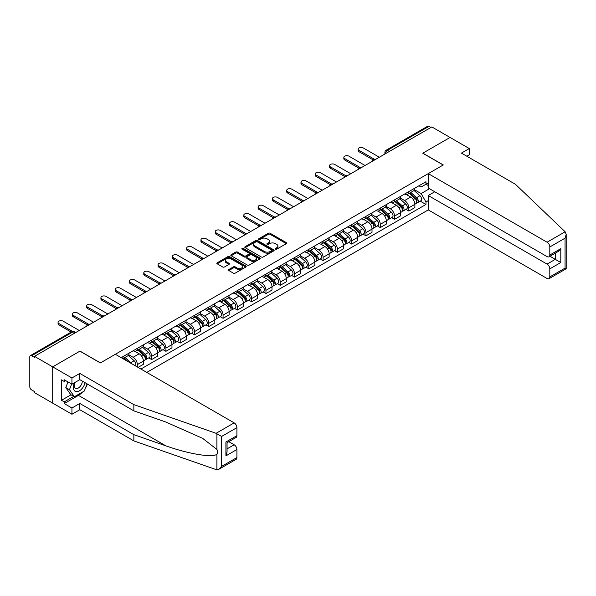 <?xml version="1.0" encoding="UTF-8"?>
<svg xmlns="http://www.w3.org/2000/svg" width="596" height="596" viewBox="0 0 596 596"><rect width="100%" height="100%" fill="white"/><g stroke="black" fill="none" stroke-linecap="round" stroke-linejoin="round"><path stroke-width="0.89" d="M275.494 249.158A0.887 0.514 0 0 0 276.753 249.158L286.311 243.645A1.274 0.738 0 0 0 286.683 243.123A1.274 0.738 0 0 0 286.311 242.609L270.122 233.26A1.274 0.738 0 0 0 268.327 233.26L258.776 238.78A0.887 0.514 0 0 0 258.515 239.138A0.887 0.514 0 0 0 258.776 239.503A0.887 0.514 0 0 0 260.027 239.503L261.264 238.787A4.068 2.347 0 0 1 267.023 238.787L268.371 239.57A4.068 2.347 0 0 1 269.563 241.231A4.068 2.347 0 0 1 268.371 242.892L267.135 243.608A0.887 0.514 0 0 0 266.874 243.965A0.887 0.514 0 0 0 267.135 244.33A0.887 0.514 0 0 0 268.394 244.33L269.63 243.615A4.068 2.347 0 0 1 275.382 243.615L276.73 244.397A4.068 2.347 0 0 1 277.922 246.059A4.068 2.347 0 0 1 276.73 247.72L275.494 248.435A0.887 0.514 0 0 0 275.233 248.793A0.887 0.514 0 0 0 275.494 249.158L275.494 248.435M228.857 269.496A1.274 0.738 0 0 0 228.484 270.01A1.274 0.738 0 0 0 228.857 270.532L233.394 273.154A1.274 0.738 0 0 0 235.196 273.154L245.805 267.03A1.274 0.738 0 0 0 246.178 266.509A1.274 0.738 0 0 0 245.805 265.987L229.616 256.645A1.274 0.738 0 0 0 227.821 256.645L217.212 262.769A1.274 0.738 0 0 0 216.84 263.29A1.274 0.738 0 0 0 217.212 263.812L222.695 266.978A1.274 0.738 0 0 0 224.491 266.978L229.035 264.356A1.274 0.738 0 0 0 229.408 263.834A1.274 0.738 0 0 0 229.035 263.32L226.316 261.748A3.405 1.967 0 0 1 225.318 260.355A3.405 1.967 0 0 1 227.419 258.545A3.405 1.967 0 0 1 231.121 258.969L241.782 265.123A3.405 1.967 0 0 1 242.773 266.509A3.405 1.967 0 0 1 240.672 268.327A3.405 1.967 0 0 1 236.97 267.902L235.196 266.874A1.274 0.738 0 0 0 233.394 266.874L228.857 269.496L228.857 270.532L233.394 267.932L233.394 266.874M34.471 356.341L431.832 126.926L450.062 137.452L422.765 153.209L443.186 165.003L100.426 362.897L79.998 351.104L52.701 366.868L34.471 356.341L34.471 357.399L31.633 355.76A2.593 1.497 -120 0 0 30.336 355.633A2.593 1.497 -120 0 0 29.8 356.818L29.8 386.752A2.593 1.497 -120 0 0 31.633 389.926L34.471 391.565L34.471 392.622L52.701 403.142L52.701 366.868L52.701 403.142L71.937 414.25L71.937 408.007L79.812 403.462L79.812 409.705L71.937 414.25M261.353 257.01A1.274 0.738 0 0 0 263.156 257.01L273.765 250.886A1.274 0.738 0 0 0 274.138 250.365A1.274 0.738 0 0 0 273.765 249.851L257.584 240.501A1.274 0.738 0 0 0 255.781 240.501L245.172 246.632A1.274 0.738 0 0 0 244.8 247.146A1.274 0.738 0 0 0 245.172 247.668L261.353 257.01M242.43 249.351A0.887 0.514 0 0 1 243.332 249.478L259.767 258.969L249.173 265.086A1.274 0.738 0 0 1 247.377 265.086L231.188 255.736L231.188 254.701A1.274 0.738 0 0 0 230.816 255.222A1.274 0.738 0 0 0 231.188 255.736M231.188 254.701L235.733 252.078A1.274 0.738 0 0 1 237.528 252.078L244.092 255.87A1.274 0.738 0 0 0 245.895 255.87L248.905 254.127A1.274 0.738 0 0 0 249.277 253.613A1.274 0.738 0 0 0 248.905 253.091L242.073 249.143A0.887 0.514 0 0 1 241.812 248.785A0.887 0.514 0 0 1 242.363 248.309A0.887 0.514 0 0 1 243.332 248.42L259.781 257.919A1.274 0.738 0 0 1 260.154 258.44A1.274 0.738 0 0 1 259.781 258.955L259.781 257.919M146.772 372.418L428.256 209.904L547.061 278.496A3.889 2.242 -120 0 0 549.005 278.69A3.889 2.242 -120 0 0 549.81 276.909L549.81 268.87A3.889 2.242 -120 0 0 547.061 264.11L555.308 259.349L560.799 262.523L549.81 268.87M389.419 151.414L387.497 150.304A2.593 1.497 60 0 0 386.201 150.177L427.697 126.218A2.593 1.497 60 0 1 428.993 126.345L387.497 150.304A2.593 1.497 120 0 0 385.664 153.477L385.664 153.582M430.915 127.455L428.993 126.345M408.841 191.607A5.96 3.442 60 0 1 407.604 194.281L413.654 190.787A5.96 3.442 -120 0 0 414.883 188.113M400.259 198.021L404.624 200.547A5.96 3.442 60 0 1 408.841 207.84L414.883 204.353A5.96 3.442 -120 0 0 410.674 197.053L406.345 194.557M414.883 204.353L414.883 207.579L408.841 211.066L405.943 209.397M407.604 194.281A5.96 3.442 60 0 1 404.669 194.013M408.841 207.84L408.841 211.066M394.552 199.854A5.96 3.442 60 0 1 393.315 202.528L399.357 199.042A5.96 3.442 -120 0 0 400.594 196.367M391.654 217.644L394.552 219.321L400.594 215.826L400.594 212.601A5.96 3.442 -120 0 0 396.385 205.3L392.056 202.804M393.315 202.528A5.96 3.442 60 0 1 390.38 202.26M385.97 206.276L390.335 208.794A5.96 3.442 60 0 1 394.552 216.095L394.552 219.321M380.263 208.108A5.96 3.442 60 0 1 379.026 210.783L385.068 207.289A5.96 3.442 -120 0 0 386.305 204.614M377.357 225.891L380.263 227.568L386.305 224.074L386.305 220.848A5.96 3.442 -120 0 0 382.088 213.554L377.767 211.051M379.026 210.783A5.96 3.442 60 0 1 376.091 210.515M371.68 214.523L376.046 217.041A5.96 3.442 60 0 1 380.263 224.342L380.263 227.568M365.966 216.355A5.96 3.442 60 0 1 364.737 219.03L370.779 215.543A5.96 3.442 -120 0 0 372.016 212.869M363.068 234.146L365.974 235.815L372.016 232.328L372.016 229.102A5.96 3.442 -120 0 0 367.799 221.801L363.478 219.306M364.737 219.03A5.96 3.442 60 0 1 361.802 218.762M357.391 222.77L361.757 225.295A5.96 3.442 60 0 1 365.974 232.589L365.974 235.815M351.677 224.603A5.96 3.442 60 0 1 350.448 227.277L356.49 223.791A5.96 3.442 -120 0 0 357.727 221.116M348.779 242.393L351.677 244.069L357.727 240.575L357.727 237.35A5.96 3.442 -120 0 0 353.51 230.056L349.189 227.553M350.448 227.277A5.96 3.442 60 0 1 347.513 227.009M343.102 231.025L347.468 233.543A5.96 3.442 60 0 1 351.677 240.844L351.677 244.069M337.388 232.857A5.96 3.442 60 0 1 336.159 235.532L342.201 232.038A5.96 3.442 -120 0 0 343.438 229.363M334.49 250.64L337.388 252.317L343.438 248.83L343.438 245.604A5.96 3.442 -120 0 0 339.221 238.303L334.892 235.807M336.159 235.532A5.96 3.442 60 0 1 333.224 235.264M328.813 239.272L333.179 241.79A5.96 3.442 60 0 1 337.388 249.091L337.388 252.317M323.099 241.104A5.96 3.442 60 0 1 321.87 243.779L327.912 240.292A5.96 3.442 -120 0 0 329.148 237.618M320.201 258.895L323.099 260.564L329.148 257.077L329.148 253.851A5.96 3.442 -120 0 0 324.932 246.55L320.603 244.055M321.87 243.779A5.96 3.442 60 0 1 318.935 243.511M314.524 247.519L318.89 250.044A5.96 3.442 60 0 1 323.099 257.338L323.099 260.564M308.81 249.359A5.96 3.442 60 0 1 307.581 252.034L313.623 248.539A5.96 3.442 -120 0 0 314.859 245.865M305.912 267.142L308.81 268.818L314.859 265.324L314.859 262.098A5.96 3.442 -120 0 0 310.643 254.805L306.314 252.302M307.581 252.034A5.96 3.442 60 0 1 304.645 251.765M300.235 255.773L304.601 258.291A5.96 3.442 60 0 1 308.81 265.592L308.81 268.818M294.521 257.606A5.96 3.442 60 0 1 293.292 260.281L299.334 256.787A5.96 3.442 -120 0 0 300.57 254.112M291.623 275.397L294.521 277.065L300.57 273.579L300.57 270.353A5.96 3.442 -120 0 0 296.354 263.052L292.025 260.556M293.292 260.281A5.96 3.442 60 0 1 290.356 260.012M285.946 264.021L290.312 266.546A5.96 3.442 60 0 1 294.521 273.84L294.521 277.065M280.232 265.853A5.96 3.442 60 0 1 279.002 268.528L285.044 265.041A5.96 3.442 -120 0 0 286.281 262.367M277.334 283.644L280.232 285.32L286.281 281.826L286.281 278.6A5.96 3.442 -120 0 0 282.064 271.299L277.736 268.803M279.002 268.528A5.96 3.442 60 0 1 276.067 268.26M271.649 272.275L276.022 274.793A5.96 3.442 60 0 1 280.232 282.094L280.232 285.32M265.943 274.108A5.96 3.442 60 0 1 264.706 276.782L270.755 273.288A5.96 3.442 -120 0 0 271.992 270.614M263.045 291.891L265.943 293.567L271.992 290.081L271.992 286.847A5.96 3.442 -120 0 0 267.775 279.554L263.447 277.058M264.706 276.782A5.96 3.442 60 0 1 261.778 276.514M257.36 280.522L261.733 283.04A5.96 3.442 60 0 1 265.943 290.341L265.943 293.567M251.654 282.355A5.96 3.442 60 0 1 250.417 285.03L256.466 281.543A5.96 3.442 -120 0 0 257.703 278.868M248.755 300.146L251.654 301.814L257.703 298.328L257.703 295.102A5.96 3.442 -120 0 0 253.486 287.801L249.158 285.305M250.417 285.03A5.96 3.442 60 0 1 247.489 284.761M243.071 288.769L247.437 291.295A5.96 3.442 60 0 1 251.654 298.589L251.654 301.814M237.364 290.602A5.96 3.442 60 0 1 236.128 293.284L242.177 289.79A5.96 3.442 -120 0 0 243.406 287.116M234.466 308.393L237.364 310.069L243.406 306.575L243.406 303.349A5.96 3.442 -120 0 0 239.197 296.056L234.869 293.552M236.128 293.284A5.96 3.442 60 0 1 233.2 293.009M228.782 297.024L233.148 299.542A5.96 3.442 60 0 1 237.364 306.843L237.364 310.069M223.075 298.857A5.96 3.442 60 0 1 221.839 301.531L227.888 298.037A5.96 3.442 -120 0 0 229.117 295.363M220.177 316.647L223.075 318.316L229.117 314.83L229.117 311.604A5.96 3.442 -120 0 0 224.908 304.303L220.58 301.807M221.839 301.531A5.96 3.442 60 0 1 218.911 301.263M214.493 305.271L218.859 307.797A5.96 3.442 60 0 1 223.075 315.09L223.075 318.316M208.786 307.104A5.96 3.442 60 0 1 207.55 309.778L213.599 306.292A5.96 3.442 -120 0 0 214.828 303.617M205.888 324.894L208.786 326.571L214.828 323.077L214.828 319.851A5.96 3.442 -120 0 0 210.619 312.55L206.29 310.054M207.55 309.778A5.96 3.442 60 0 1 204.614 309.51M200.204 313.526L204.57 316.044A5.96 3.442 60 0 1 208.786 323.345L208.786 326.571M194.497 315.358A5.96 3.442 60 0 1 193.26 318.033L199.31 314.539A5.96 3.442 -120 0 0 200.539 311.864M191.599 333.142L194.497 334.818L200.539 331.324L200.539 328.098A5.96 3.442 -120 0 0 196.33 320.804L192.001 318.301M193.26 318.033A5.96 3.442 60 0 1 190.325 317.765M185.915 321.773L190.28 324.291A5.96 3.442 60 0 1 194.497 331.592L194.497 334.818M180.208 323.606A5.96 3.442 60 0 1 178.971 326.28L185.021 322.794A5.96 3.442 -120 0 0 186.25 320.112M177.31 341.396L180.208 343.065L186.25 339.578L186.25 336.353A5.96 3.442 -120 0 0 182.041 329.052L177.712 326.556M178.971 326.28A5.96 3.442 60 0 1 176.036 326.012M171.626 330.02L175.991 332.546A5.96 3.442 60 0 1 180.208 339.839L180.208 343.065M165.919 331.853A5.96 3.442 60 0 1 164.682 334.527L170.732 331.041A5.96 3.442 -120 0 0 171.961 328.366M163.021 349.643L165.919 351.32L171.961 347.826L171.961 344.6A5.96 3.442 -120 0 0 167.752 337.306L163.423 334.803M164.682 334.527A5.96 3.442 60 0 1 161.747 334.259M157.337 338.275L161.702 340.793A5.96 3.442 60 0 1 165.919 348.094L165.919 351.32M151.63 340.107A5.96 3.442 60 0 1 150.393 342.782L156.435 339.288A5.96 3.442 -120 0 0 157.672 336.613M148.732 357.891L151.63 359.567L157.672 356.08L157.672 352.854A5.96 3.442 -120 0 0 153.463 345.553L149.134 343.058M150.393 342.782A5.96 3.442 60 0 1 147.458 342.514M143.047 346.522L147.413 349.04A5.96 3.442 60 0 1 151.63 356.341L151.63 359.567M137.341 348.355A5.96 3.442 60 0 1 136.104 351.029L142.146 347.543A5.96 3.442 -120 0 0 143.383 344.868M138.071 367.397L143.383 364.327L143.383 361.101A5.96 3.442 -120 0 0 139.173 353.8L134.845 351.305M136.104 351.029A5.96 3.442 60 0 1 133.169 350.761M128.758 354.769L133.124 357.295A5.96 3.442 60 0 1 137.341 364.588L137.341 366.972M122.918 358.643L127.857 355.79A5.96 3.442 -120 0 0 129.094 353.115M123.052 356.609A5.96 3.442 60 0 1 122.605 358.464M428.256 185.527L425.969 184.201L421.111 187.002L418.958 185.766M414.548 189.774L421.111 193.566L429.493 188.723M428.256 200.651L425.969 201.97L421.111 193.566M140.909 369.036L425.969 204.458L425.969 201.97M428.256 182.883L425.969 184.201L425.969 181.713L121.219 357.66M420.232 201.143L425.969 204.458M275.851 249.284L276.73 248.778A4.068 2.347 0 0 0 277.922 247.117L277.922 246.059M269.563 241.231L269.563 242.289A4.068 2.347 0 0 1 268.371 243.95L267.492 244.457M286.311 242.609L286.311 243.645L270.122 234.317A1.274 0.738 0 0 0 268.327 234.317L259.126 239.629M273.765 249.851L273.765 250.886L257.584 241.559A1.274 0.738 0 0 0 255.781 241.559L245.187 247.675L245.172 246.632M271.515 250.73A0.887 0.514 0 0 0 271.776 250.365A0.887 0.514 0 0 0 271.515 250L257.308 241.805A0.887 0.514 0 0 0 256.049 241.805L254.745 242.557A4.068 2.347 0 0 0 253.553 244.218A4.068 2.347 0 0 0 254.745 245.872L264.46 251.482A4.068 2.347 0 0 0 270.212 251.482L271.515 250.73L271.515 251.788A0.887 0.514 0 0 0 271.776 251.423L271.776 250.365M253.553 244.218L253.553 245.276A4.068 2.347 0 0 0 254.745 246.93L254.745 245.872M271.515 251.788L270.212 252.54A4.068 2.347 0 0 1 264.46 252.54L254.745 246.93M231.211 255.751L235.733 253.136L235.733 252.078M249.277 253.613L249.277 254.671A1.274 0.738 0 0 1 248.905 255.185L245.895 256.928A1.274 0.738 0 0 1 244.092 256.928L237.528 253.136A1.274 0.738 0 0 0 235.733 253.136M250.909 259.804A3.405 1.967 0 0 0 254.611 260.228A3.405 1.967 0 0 0 256.712 258.411A3.405 1.967 0 0 0 255.714 257.025L251.959 254.857A1.274 0.738 0 0 0 250.164 254.857L247.154 256.593A1.274 0.738 0 0 0 246.781 257.114A1.274 0.738 0 0 0 247.154 257.636L250.909 259.804L250.909 260.862A3.405 1.967 0 0 0 254.611 261.286A3.405 1.967 0 0 0 256.712 259.469L256.712 258.411M246.781 257.114L246.781 258.172A1.274 0.738 0 0 0 247.154 258.694L247.154 257.636M250.909 260.862L247.154 258.694M242.773 266.509L242.773 267.567A3.405 1.967 0 0 1 240.672 269.385A3.405 1.967 0 0 1 236.97 268.96L235.196 267.932A1.274 0.738 0 0 0 233.394 267.932M225.318 260.355L225.318 261.413A3.405 1.967 0 0 0 226.316 262.806L226.316 261.748M229.02 264.363L226.316 262.806M245.783 267.038L229.616 257.703A1.274 0.738 0 0 0 227.821 257.703L217.227 263.819M409.251 193.327L415.077 198.528A3.241 1.87 60 0 1 416.09 203.534L414.883 204.234M409.407 193.469L412.149 195.048M409.839 192.992L416.321 198.773A1.557 0.894 60 0 1 416.805 201.172A1.557 0.894 60 0 1 416.664 201.232M410.808 192.434L416.634 197.626A3.241 1.87 60 0 1 417.647 202.633A3.241 1.87 60 0 1 416.671 202.737M414.056 190.482L419.927 195.719A3.241 1.87 60 0 1 420.947 200.733L417.647 202.633M373.185 159.914L359.008 151.734A2.98 1.721 180 0 1 358.136 150.512L358.136 149.142A2.98 1.721 -0 0 0 359.008 150.356L374.37 159.221M379.347 157.232L363.225 147.92A2.98 1.721 -0 0 0 359.977 147.547A2.98 1.721 -0 0 0 358.136 149.142M394.962 201.582L400.788 206.775A3.241 1.87 60 0 1 401.801 211.781L400.594 212.481M395.118 201.716L397.86 203.303M395.55 201.239L402.032 207.021A1.557 0.894 60 0 1 402.516 209.427A1.557 0.894 60 0 1 402.375 209.479M396.519 200.681L402.345 205.873A3.241 1.87 60 0 1 403.358 210.887A3.241 1.87 60 0 1 402.382 210.991M399.767 198.729L405.638 203.974A3.241 1.87 60 0 1 406.658 208.98L403.358 210.887M380.673 209.829L386.499 215.022A3.241 1.87 60 0 1 387.512 220.036L386.305 220.729M380.829 209.971L383.571 211.55M381.261 209.494L387.743 215.275A1.557 0.894 60 0 1 388.227 217.674A1.557 0.894 60 0 1 388.085 217.734M382.23 208.928L388.056 214.128A3.241 1.87 60 0 1 389.069 219.134A3.241 1.87 60 0 1 388.093 219.239M385.478 206.983L391.348 212.221A3.241 1.87 60 0 1 392.369 217.227L389.069 219.134M565.142 231.777L566.2 234.34L565.06 238.169L549.81 246.975A3.889 2.242 -120 0 0 547.061 242.214L565.142 231.777L515.458 184.306L461.416 153.105L469.298 148.56L450.062 137.452L422.855 153.157L443.282 164.95L428.256 173.622L547.061 242.214M469.298 148.56L469.298 154.796L466.824 156.226M428.256 209.904L428.256 195.518L547.061 264.11M428.256 173.622L428.256 188.008L547.061 256.6A3.889 2.242 -120 0 0 549.005 256.794A3.889 2.242 -120 0 0 549.81 255.013L549.81 246.975M434.76 191.763L428.256 195.518M549.944 256.25L555.308 259.349L555.308 253.158M549.81 255.013L560.799 248.666L558.057 251.572L549.005 256.794M549.81 276.909L565.06 268.103L565.641 268.438M79.812 403.462L133.854 434.663L133.854 440.906L216.08 469.588L218.903 469.268L221.652 466.37L236.91 457.564A3.889 2.242 60 0 1 236.098 459.345L218.903 469.268M133.854 434.663L165.8 445.808C188.492 454.055 213.912 458.145 216.899 454.04C217.89 452.781 217.89 451.247 216.899 449.429L202.625 438.343L165.8 422.013L133.854 410.868L79.812 379.659L71.937 384.211L64.241 379.771L64.241 381.462L61.492 379.875L61.492 400.288L64.241 401.875L73.77 396.377M133.854 440.906L79.812 409.705M236.91 427.63L221.652 436.436L216.08 433.307L133.854 404.624L79.812 373.424L71.937 377.968L52.701 366.868L79.901 351.156L100.329 362.949L115.356 354.277L234.161 422.869A3.889 2.242 60 0 1 236.91 427.63L236.91 435.669A3.889 2.242 60 0 1 236.098 437.449L227.054 442.672L227.054 452.036L225.914 455.873L225.914 442.016C227.396 442.873 227.396 442.873 225.914 442.016L236.91 435.669M71.937 377.968L71.937 384.211M82.479 392.086A14.572 8.411 -60 0 1 78.441 395.372L64.241 403.567L71.937 408.007M64.241 403.567L64.241 401.875M79.812 373.424L79.812 379.659M133.854 404.624L133.854 410.868M227.054 448.87L234.161 444.765A3.889 2.242 60 0 1 236.91 449.526L236.91 457.564M234.161 444.765L228.79 441.666M87.441 384.07A14.572 8.411 -60 0 1 85.37 388.272M65.709 380.613L64.241 381.462M61.492 400.288L71.021 394.79M74.56 382.699A8.418 4.865 120 0 0 73.405 387.437A8.418 4.865 120 0 0 78.486 391.304A8.418 4.865 120 0 0 85.057 382.692M75.007 382.438A5.766 3.33 120 0 0 74.195 385.724A5.766 3.33 120 0 0 75.387 388.368A5.766 3.33 120 0 0 79.789 386.864A5.766 3.33 120 0 0 82.345 381.127M87.083 383.861L84.297 391.036L74.411 396.742L70.745 394.627L65.798 387.594L67.996 381.939M74.411 396.742L69.464 389.709L71.662 384.055M65.798 387.594L69.464 389.709M358.896 168.169L344.719 159.981A2.98 1.721 180 0 1 343.847 158.767L343.847 157.389A2.98 1.721 -0 0 0 344.719 158.603L360.081 167.476M365.057 165.479L348.936 156.174A2.98 1.721 -0 0 0 345.687 155.802A2.98 1.721 -0 0 0 343.847 157.389M344.607 176.416L330.43 168.228A2.98 1.721 180 0 1 329.558 167.014L329.558 165.636A2.98 1.721 -0 0 0 330.43 166.858L345.792 175.723M350.761 173.734L334.647 164.421A2.98 1.721 -0 0 0 331.398 164.049A2.98 1.721 -0 0 0 329.558 165.636M366.384 218.076L372.209 223.276A3.241 1.87 60 0 1 373.223 228.283L372.016 228.983M366.54 218.218L369.282 219.797M366.972 217.741L373.454 223.522A1.557 0.894 60 0 1 373.938 225.929A1.557 0.894 60 0 1 373.796 225.981M367.941 217.182L373.767 222.375A3.241 1.87 60 0 1 374.78 227.381A3.241 1.87 60 0 1 373.804 227.486M371.189 215.23L377.059 220.475A3.241 1.87 60 0 1 378.08 225.482L374.78 227.381M352.094 226.331L357.92 231.524A3.241 1.87 60 0 1 358.934 236.53L357.727 237.23M352.251 226.465L354.993 228.052M352.683 225.988L359.157 231.77A1.557 0.894 60 0 1 359.649 234.176A1.557 0.894 60 0 1 359.507 234.235M353.651 225.43L359.477 230.63A3.241 1.87 60 0 1 360.491 235.636A3.241 1.87 60 0 1 359.515 235.74M356.9 223.478L362.77 228.722A3.241 1.87 60 0 1 363.791 233.729L360.491 235.636M337.805 234.578L343.624 239.778A3.241 1.87 60 0 1 344.644 244.785L343.438 245.477M337.962 234.72L340.696 236.299M338.394 234.243L344.868 240.024A1.557 0.894 60 0 1 345.36 242.423A1.557 0.894 60 0 1 345.218 242.483M339.362 233.684L345.181 238.877A3.241 1.87 60 0 1 346.202 243.883A3.241 1.87 60 0 1 345.226 243.988M342.611 231.732L348.481 236.97A3.241 1.87 60 0 1 349.502 241.983L346.202 243.883M330.318 184.663L316.141 176.483A2.98 1.721 180 0 1 315.269 175.261L315.269 173.89A2.98 1.721 -0 0 0 316.141 175.105L331.503 183.97M336.472 181.981L320.35 172.676A2.98 1.721 -0 0 0 317.109 172.304A2.98 1.721 -0 0 0 315.269 173.89M316.029 192.918L301.852 184.73A2.98 1.721 180 0 1 300.98 183.516L300.98 182.138A2.98 1.721 -0 0 0 301.852 183.359L317.206 192.225M322.183 190.228L306.061 180.923A2.98 1.721 -0 0 0 302.82 180.551A2.98 1.721 -0 0 0 300.98 182.138M301.74 201.165L287.563 192.977A2.98 1.721 180 0 1 286.691 191.763L286.691 190.392A2.98 1.721 -0 0 0 287.563 191.607L302.917 200.472M307.894 198.483L291.772 189.17A2.98 1.721 -0 0 0 288.531 188.798A2.98 1.721 -0 0 0 286.691 190.392M323.516 242.833L329.335 248.025A3.241 1.87 60 0 1 330.355 253.032L329.148 253.732M323.673 242.967L326.407 244.546M324.105 242.49L330.579 248.271A1.557 0.894 60 0 1 331.071 250.678A1.557 0.894 60 0 1 330.929 250.73M325.073 241.931L330.892 247.124A3.241 1.87 60 0 1 331.912 252.138A3.241 1.87 60 0 1 330.936 252.235M328.322 239.979L334.192 245.224A3.241 1.87 60 0 1 335.205 250.231L331.912 252.138M287.451 209.412L273.273 201.232A2.98 1.721 180 0 1 272.402 200.018L272.402 198.639A2.98 1.721 -0 0 0 273.273 199.854L288.628 208.727M293.605 206.73L277.483 197.425A2.98 1.721 -0 0 0 274.235 197.053A2.98 1.721 -0 0 0 272.402 198.639M309.227 251.08L315.046 256.273A3.241 1.87 60 0 1 316.066 261.286L314.859 261.979M309.376 251.214L312.118 252.801M309.816 250.737L316.29 256.518A1.557 0.894 60 0 1 316.781 258.925A1.557 0.894 60 0 1 316.64 258.984M310.784 250.178L316.603 255.379A3.241 1.87 60 0 1 317.623 260.385A3.241 1.87 60 0 1 316.647 260.489M314.032 248.234L319.903 253.471A3.241 1.87 60 0 1 320.916 258.478L317.623 260.385M273.162 217.667L258.984 209.479A2.98 1.721 180 0 1 258.113 208.265L258.113 206.886A2.98 1.721 -0 0 0 258.984 208.108L274.339 216.974M279.315 214.977L263.194 205.672A2.98 1.721 -0 0 0 259.945 205.3A2.98 1.721 -0 0 0 258.113 206.886M294.938 259.327L300.757 264.527A3.241 1.87 60 0 1 301.777 269.534L300.57 270.234M295.087 259.469L297.829 261.048M295.527 258.992L302.001 264.773A1.557 0.894 60 0 1 302.492 267.179A1.557 0.894 60 0 1 302.351 267.231M296.495 258.433L302.314 263.626A3.241 1.87 60 0 1 303.334 268.632A3.241 1.87 60 0 1 302.351 268.736M299.743 256.481L305.614 261.726A3.241 1.87 60 0 1 306.627 266.732L303.334 268.632M258.873 225.914L244.695 217.734A2.98 1.721 180 0 1 243.816 216.512L243.816 215.141A2.98 1.721 -0 0 0 244.695 216.355L260.05 225.221M265.026 223.232L248.905 213.919A2.98 1.721 -0 0 0 245.656 213.547A2.98 1.721 -0 0 0 243.816 215.141M280.649 267.582L286.467 272.774A3.241 1.87 60 0 1 287.488 277.781L286.274 278.481M280.798 267.716L283.54 269.303M281.23 267.239L287.712 273.02A1.557 0.894 60 0 1 288.203 275.426A1.557 0.894 60 0 1 288.062 275.479M282.206 266.68L288.024 271.873A3.241 1.87 60 0 1 289.045 276.887A3.241 1.87 60 0 1 288.062 276.991M285.447 264.728L291.325 269.973A3.241 1.87 60 0 1 292.338 274.98L289.045 276.887M244.576 234.168L230.406 225.981A2.98 1.721 180 0 1 229.527 224.766L229.527 223.388A2.98 1.721 -0 0 0 230.406 224.603L245.761 233.476M250.737 231.479L234.615 222.174A2.98 1.721 -0 0 0 231.367 221.801A2.98 1.721 -0 0 0 229.527 223.388M266.36 275.829L272.178 281.029A3.241 1.87 60 0 1 273.199 286.035L271.985 286.728M266.509 275.97L269.25 277.55M266.941 275.494L273.422 281.275A1.557 0.894 60 0 1 273.914 283.674A1.557 0.894 60 0 1 273.773 283.733M267.917 274.927L273.735 280.127A3.241 1.87 60 0 1 274.756 285.134A3.241 1.87 60 0 1 273.773 285.238M271.158 272.983L277.036 278.22A3.241 1.87 60 0 1 278.049 283.227L274.756 285.134M252.071 284.076L257.889 289.276A3.241 1.87 60 0 1 258.91 294.282L257.695 294.983M252.22 284.217L254.961 285.797M252.652 283.741L259.133 289.522A1.557 0.894 60 0 1 259.625 291.928A1.557 0.894 60 0 1 259.483 291.98M253.628 283.182L259.446 288.375A3.241 1.87 60 0 1 260.467 293.381A3.241 1.87 60 0 1 259.483 293.485M256.869 281.23L262.747 286.475A3.241 1.87 60 0 1 263.76 291.481L260.467 293.381M237.774 292.331L243.6 297.523A3.241 1.87 60 0 1 244.621 302.53L243.406 303.23M237.931 292.465L240.672 294.051M238.363 291.988L244.844 297.769A1.557 0.894 60 0 1 245.336 300.175A1.557 0.894 60 0 1 245.187 300.235M239.331 291.429L245.157 296.629A3.241 1.87 60 0 1 246.178 301.636A3.241 1.87 60 0 1 245.194 301.74M242.579 289.485L248.458 294.722A3.241 1.87 60 0 1 249.471 299.728L246.178 301.636M223.485 300.578L229.311 305.778A3.241 1.87 60 0 1 230.324 310.784L229.117 311.477M223.642 300.719L226.383 302.299M224.074 300.242L230.555 306.024A1.557 0.894 60 0 1 231.039 308.423A1.557 0.894 60 0 1 230.898 308.482M225.042 299.684L230.868 304.876A3.241 1.87 60 0 1 231.881 309.883A3.241 1.87 60 0 1 230.905 309.987M228.29 297.732L234.168 302.969A3.241 1.87 60 0 1 235.182 307.983L231.881 309.883M209.196 308.832L215.022 314.025A3.241 1.87 60 0 1 216.035 319.031L214.828 319.732M209.352 308.966L212.094 310.546M209.785 308.49L216.266 314.271A1.557 0.894 60 0 1 216.75 316.677A1.557 0.894 60 0 1 216.609 316.729M210.753 307.931L216.579 313.123A3.241 1.87 60 0 1 217.592 318.137A3.241 1.87 60 0 1 216.616 318.242M214.001 305.979L219.879 311.224A3.241 1.87 60 0 1 220.893 316.23L217.592 318.137M194.907 317.079L200.733 322.272A3.241 1.87 60 0 1 201.746 327.286L200.539 327.979M195.063 317.214L197.805 318.8M195.495 316.737L201.977 322.525A1.557 0.894 60 0 1 202.461 324.924A1.557 0.894 60 0 1 202.32 324.984M196.464 316.178L202.29 321.378A3.241 1.87 60 0 1 203.303 326.385A3.241 1.87 60 0 1 202.327 326.489M199.712 314.234L205.59 319.471A3.241 1.87 60 0 1 206.603 324.477L203.303 326.385M230.287 242.416L216.117 234.228A2.98 1.721 180 0 1 215.238 233.014L215.238 231.643A2.98 1.721 -0 0 0 216.117 232.857L231.471 241.723M236.448 239.734L220.326 230.421A2.98 1.721 -0 0 0 217.078 230.049A2.98 1.721 -0 0 0 215.238 231.643M215.998 250.663L201.82 242.483A2.98 1.721 180 0 1 200.949 241.261L200.949 239.89A2.98 1.721 -0 0 0 201.82 241.104L217.182 249.97M222.159 247.981L206.037 238.676A2.98 1.721 -0 0 0 202.789 238.303A2.98 1.721 -0 0 0 200.949 239.89M201.709 258.917L187.531 250.73A2.98 1.721 180 0 1 186.66 249.515L186.66 248.137A2.98 1.721 -0 0 0 187.531 249.359L202.893 258.224M207.87 256.228L191.748 246.923A2.98 1.721 -0 0 0 188.5 246.55A2.98 1.721 -0 0 0 186.66 248.137M187.42 267.164L173.242 258.977A2.98 1.721 180 0 1 172.371 257.763L172.371 256.392A2.98 1.721 -0 0 0 173.242 257.606L188.604 266.472M193.581 264.482L177.459 255.17A2.98 1.721 -0 0 0 174.211 254.797A2.98 1.721 -0 0 0 172.371 256.392M173.131 275.419L158.953 267.231A2.98 1.721 180 0 1 158.082 266.017L158.082 264.639A2.98 1.721 -0 0 0 158.953 265.853L174.315 274.726M179.292 272.73L163.17 263.425A2.98 1.721 -0 0 0 159.922 263.052A2.98 1.721 -0 0 0 158.082 264.639M158.841 283.666L144.664 275.479A2.98 1.721 180 0 1 143.792 274.264L143.792 272.886A2.98 1.721 -0 0 0 144.664 274.108L160.026 282.973M165.003 280.984L148.881 271.672A2.98 1.721 -0 0 0 145.633 271.299A2.98 1.721 -0 0 0 143.792 272.886M180.618 325.327L186.444 330.527A3.241 1.87 60 0 1 187.457 335.533L186.25 336.233M180.774 325.468L183.516 327.048M181.206 324.991L187.688 330.773A1.557 0.894 60 0 1 188.172 333.179A1.557 0.894 60 0 1 188.031 333.231M182.175 324.433L188.001 329.625A3.241 1.87 60 0 1 189.014 334.632A3.241 1.87 60 0 1 188.038 334.736M185.423 322.481L191.294 327.725A3.241 1.87 60 0 1 192.314 332.732L189.014 334.632M144.552 291.913L130.375 283.733A2.98 1.721 180 0 1 129.503 282.511L129.503 281.141A2.98 1.721 -0 0 0 130.375 282.355L145.737 291.22M150.714 289.231L134.592 279.926A2.98 1.721 -0 0 0 131.344 279.546A2.98 1.721 -0 0 0 129.503 281.141M166.329 333.581L172.155 338.774A3.241 1.87 60 0 1 173.168 343.78L171.961 344.481M166.485 333.715L169.227 335.302M166.917 333.238L173.399 339.02A1.557 0.894 60 0 1 173.883 341.426A1.557 0.894 60 0 1 173.741 341.478M167.886 332.68L173.712 337.872A3.241 1.87 60 0 1 174.725 342.886A3.241 1.87 60 0 1 173.749 342.991M171.134 330.728L177.005 335.973A3.241 1.87 60 0 1 178.025 340.979L174.725 342.886M130.263 300.168L116.086 291.98A2.98 1.721 180 0 1 115.214 290.766L115.214 289.388A2.98 1.721 -0 0 0 116.086 290.602L131.448 299.475M136.424 297.478L120.303 288.173A2.98 1.721 -0 0 0 117.054 287.801A2.98 1.721 -0 0 0 115.214 289.388M152.04 341.828L157.865 347.028A3.241 1.87 60 0 1 158.879 352.035L157.672 352.728M152.196 341.97L154.938 343.549M152.628 341.493L159.11 347.274A1.557 0.894 60 0 1 159.594 349.673A1.557 0.894 60 0 1 159.452 349.733M153.597 340.927L159.423 346.127A3.241 1.87 60 0 1 160.436 351.133A3.241 1.87 60 0 1 159.46 351.238M156.845 338.982L162.715 344.22A3.241 1.87 60 0 1 163.736 349.234L160.436 351.133M115.974 308.415L101.797 300.228A2.98 1.721 180 0 1 100.925 299.013L100.925 297.642A2.98 1.721 -0 0 0 101.797 298.857L117.159 307.722M122.135 305.733L106.014 296.421A2.98 1.721 -0 0 0 102.765 296.048A2.98 1.721 -0 0 0 100.925 297.642M137.751 350.083L143.576 355.276A3.241 1.87 60 0 1 144.59 360.282L143.383 360.982M137.907 350.217L140.649 351.796M138.339 349.74L144.821 355.521A1.557 0.894 60 0 1 145.305 357.928A1.557 0.894 60 0 1 145.163 357.98M139.308 349.181L145.133 354.374A3.241 1.87 60 0 1 146.147 359.381A3.241 1.87 60 0 1 145.171 359.485M142.556 347.23L148.426 352.474A3.241 1.87 60 0 1 149.447 357.481L146.147 359.381M101.685 316.662L87.508 308.482A2.98 1.721 180 0 1 86.636 307.268L86.636 305.89A2.98 1.721 -0 0 0 87.508 307.104L102.87 315.969M107.846 313.98L91.724 304.675A2.98 1.721 -0 0 0 88.476 304.303A2.98 1.721 -0 0 0 86.636 305.89M123.461 358.33L125.458 360.111M123.618 358.464L126.359 360.051M128.2 361.697L124.05 357.987M125.018 357.429L130.844 362.629A3.241 1.87 60 0 1 131.776 363.761M128.267 355.484L134.137 360.722A3.241 1.87 60 0 1 135.173 365.72M87.396 324.917L73.219 316.729A2.98 1.721 180 0 1 72.347 315.515L72.347 314.137A2.98 1.721 -0 0 0 73.219 315.358L88.581 324.224M93.55 322.227L77.435 312.922A2.98 1.721 -0 0 0 74.187 312.55A2.98 1.721 -0 0 0 72.347 314.137M71.177 332.054L58.929 324.984A2.98 1.721 180 0 1 58.058 323.762L58.058 322.391A2.98 1.721 -0 0 0 58.929 323.606L72.459 331.413M79.261 330.482L63.139 321.17A2.98 1.721 -0 0 0 59.898 320.797A2.98 1.721 -0 0 0 58.058 322.391M385.754 153.53L385.664 153.477A2.593 1.497 0 0 1 384.904 152.42L384.904 154.021M137.341 364.588L143.383 361.101M151.63 356.341L157.672 352.854M165.919 348.094L171.961 344.6M180.208 339.839L186.25 336.353M194.497 331.592L200.539 328.098M208.786 323.345L214.828 319.851M223.075 315.09L229.117 311.604M237.364 306.843L243.406 303.349M251.654 298.589L257.703 295.102M265.943 290.341L271.992 286.847M280.232 282.094L286.281 278.6M294.521 273.84L300.57 270.353M308.81 265.592L314.859 262.098M323.099 257.338L329.148 253.851M337.388 249.091L343.438 245.604M351.677 240.844L357.727 237.35M365.974 232.589L372.016 229.102M380.263 224.342L386.305 220.848M394.552 216.095L400.594 212.601M133.124 357.295L139.173 353.8M147.413 349.04L153.463 345.553M161.702 340.793L167.752 337.306M175.991 332.546L182.041 329.052M190.28 324.291L196.33 320.804M204.57 316.044L210.619 312.55M218.859 307.797L224.908 304.303M233.148 299.542L239.197 296.056M247.437 291.295L253.486 287.801M261.733 283.04L267.775 279.554M276.022 274.793L282.064 271.299M290.312 266.546L296.354 263.052M304.601 258.291L310.643 254.805M318.89 250.044L324.932 246.55M333.179 241.79L339.221 238.303M347.468 233.543L353.51 230.056M361.757 225.295L367.799 221.801M376.046 217.041L382.088 213.554M390.335 208.794L396.385 205.3M404.624 200.547L410.674 197.053M375.614 159.385A2.593 1.497 120 0 0 374.467 160.048M361.318 167.632A2.593 1.497 120 0 0 360.178 168.296M347.028 175.887A2.593 1.497 120 0 0 345.889 176.55M332.739 184.134A2.593 1.497 120 0 0 331.6 184.797M318.45 192.389A2.593 1.497 120 0 0 317.31 193.044M304.161 200.636A2.593 1.497 120 0 0 303.021 201.299M289.872 208.883A2.593 1.497 120 0 0 288.732 209.546M275.583 217.138A2.593 1.497 120 0 0 274.443 217.793M261.294 225.385A2.593 1.497 120 0 0 260.154 226.048M247.005 233.639A2.593 1.497 120 0 0 245.857 234.295M232.716 241.887A2.593 1.497 120 0 0 231.568 242.55M218.427 250.134A2.593 1.497 120 0 0 217.279 250.797M204.137 258.388A2.593 1.497 120 0 0 202.99 259.044M189.848 266.635A2.593 1.497 120 0 0 188.701 267.299M175.559 274.883A2.593 1.497 120 0 0 174.412 275.546M161.27 283.137A2.593 1.497 120 0 0 160.123 283.793M146.981 291.384A2.593 1.497 120 0 0 145.834 292.047M132.692 299.639A2.593 1.497 120 0 0 131.545 300.295M118.395 307.886A2.593 1.497 120 0 0 117.256 308.549M104.106 316.133A2.593 1.497 120 0 0 102.966 316.796M89.817 324.388A2.593 1.497 120 0 0 88.677 325.043M75.051 332.911L73.129 331.801L31.633 355.76M75.811 332.479L74.425 331.674A2.593 1.497 120 0 0 73.129 331.801A2.593 1.497 60 0 0 71.833 331.674L30.336 355.633M276.73 248.778L276.73 247.72M267.135 244.33L267.135 243.608M268.371 243.95L268.371 242.892M258.776 239.503L258.776 238.78M268.327 234.317L268.327 233.26M270.122 234.317L270.122 233.26M255.781 241.559L255.781 240.501M257.584 241.559L257.584 240.501M264.46 252.54L264.46 251.482M270.212 252.54L270.212 251.482M237.528 253.136L237.528 252.078M244.092 256.928L244.092 255.87M245.895 256.928L245.895 255.87M248.905 255.185L248.905 254.127M243.332 249.478L243.332 248.42M235.196 267.932L235.196 266.874M236.97 268.96L236.97 267.902M229.035 264.356L229.035 263.32M217.212 263.812L217.212 262.769M227.821 257.703L227.821 256.645M229.616 257.703L229.616 256.645M245.805 267.03L245.805 265.987M415.077 198.528L413.259 199.571M417.125 200.465L416.544 200.8M419.927 195.719L416.634 197.626M359.008 150.356L359.008 151.734M400.788 206.775L398.97 207.825M402.836 208.712L402.255 209.054M405.638 203.974L402.345 205.873M386.499 215.022L384.681 216.072M388.547 216.966L387.966 217.302M391.348 212.221L388.056 214.128M565.06 268.103L565.06 238.169M560.799 248.666L560.799 262.523M216.899 469.782L216.899 454.04M216.899 449.429L216.899 433.687M221.652 436.436L221.652 466.37M236.91 449.526L225.914 455.873M216.08 433.307L234.161 422.869M78.441 395.372L165.8 445.808M344.719 158.603L344.719 159.981M330.43 166.858L330.43 168.228M372.209 223.276L370.392 224.327M374.258 225.214L373.677 225.549M377.059 220.475L373.767 222.375M357.92 231.524L356.103 232.574M359.969 233.461L359.388 233.803M362.77 228.722L359.477 230.63M343.624 239.778L341.813 240.821M345.68 241.715L345.099 242.05M348.481 236.97L345.181 238.877M316.141 175.105L316.141 176.483M301.852 183.359L301.852 184.73M287.563 191.607L287.563 192.977M329.335 248.025L327.524 249.076M331.391 249.962L330.81 250.298M334.192 245.224L330.892 247.124M273.273 199.854L273.273 201.232M315.046 256.273L313.235 257.323M317.102 258.217L316.521 258.552M319.903 253.471L316.603 255.379M258.984 208.108L258.984 209.479M300.757 264.527L298.946 265.57M302.813 266.464L302.232 266.799M305.614 261.726L302.314 263.626M244.695 216.355L244.695 217.734M286.467 272.774L284.657 273.825M288.524 274.711L287.942 275.054M291.325 269.973L288.024 271.873M230.406 224.603L230.406 225.981M272.178 281.029L270.361 282.072M274.235 282.966L273.646 283.301M277.036 278.22L273.735 280.127M257.889 289.276L256.071 290.327M259.945 291.213L259.357 291.548M262.747 286.475L259.446 288.375M243.6 297.523L241.782 298.574M245.656 299.468L245.068 299.803M248.458 294.722L245.157 296.629M229.311 305.778L227.493 306.821M231.367 307.715L230.779 308.05M234.168 302.969L230.868 304.876M215.022 314.025L213.204 315.075M217.078 315.962L216.49 316.297M219.879 311.224L216.579 313.123M200.733 322.272L198.915 323.323M202.789 324.217L202.2 324.552M205.59 319.471L202.29 321.378M216.117 232.857L216.117 234.228M201.82 241.104L201.82 242.483M187.531 249.359L187.531 250.73M173.242 257.606L173.242 258.977M158.953 265.853L158.953 267.231M144.664 274.108L144.664 275.479M186.444 330.527L184.626 331.57M188.492 332.464L187.911 332.799M191.294 327.725L188.001 329.625M130.375 282.355L130.375 283.733M172.155 338.774L170.337 339.824M174.203 340.711L173.622 341.054M177.005 335.973L173.712 337.872M116.086 290.602L116.086 291.98M157.865 347.028L156.048 348.071M159.914 348.965L159.333 349.301M162.715 344.22L159.423 346.127M101.797 298.857L101.797 300.228M143.576 355.276L141.759 356.326M145.625 357.213L145.044 357.548M148.426 352.474L145.133 354.374M87.508 307.104L87.508 308.482M134.137 360.722L130.844 362.629M73.219 315.358L73.219 316.729M58.929 323.606L58.929 324.984M375.83 159.259A2.593 2.593 0 0 0 372.507 161.181M361.541 167.506A2.593 2.593 0 0 0 358.218 169.428M347.252 175.76A2.593 2.593 0 0 0 343.929 177.675M332.963 184.008A2.593 2.593 0 0 0 329.64 185.93M318.674 192.262A2.593 2.593 0 0 0 315.351 194.177M304.385 200.509A2.593 2.593 0 0 0 301.062 202.431M290.096 208.756A2.593 2.593 0 0 0 286.765 210.679M275.806 217.011A2.593 2.593 0 0 0 272.476 218.926M261.517 225.258A2.593 2.593 0 0 0 258.187 227.18M247.228 233.505A2.593 2.593 0 0 0 243.898 235.427M232.932 241.76A2.593 2.593 0 0 0 229.609 243.675M218.643 250.007A2.593 2.593 0 0 0 215.32 251.929M204.353 258.262A2.593 2.593 0 0 0 201.031 260.176M190.064 266.509A2.593 2.593 0 0 0 186.742 268.431M175.775 274.756A2.593 2.593 0 0 0 172.453 276.678M161.486 283.011A2.593 2.593 0 0 0 158.163 284.925M147.197 291.258A2.593 2.593 0 0 0 143.874 293.18M132.908 299.512A2.593 2.593 0 0 0 129.585 301.427M118.619 307.76A2.593 2.593 0 0 0 115.296 309.682M104.33 316.007A2.593 2.593 0 0 0 101.007 317.929M90.041 324.261A2.593 2.593 0 0 0 86.718 326.176M74.425 331.674A2.593 2.593 0 0 0 71.833 331.674M386.201 150.177A2.593 2.593 0 0 0 384.904 152.42M566.2 234.34L566.2 268.759L549.005 278.69"/></g></svg>
